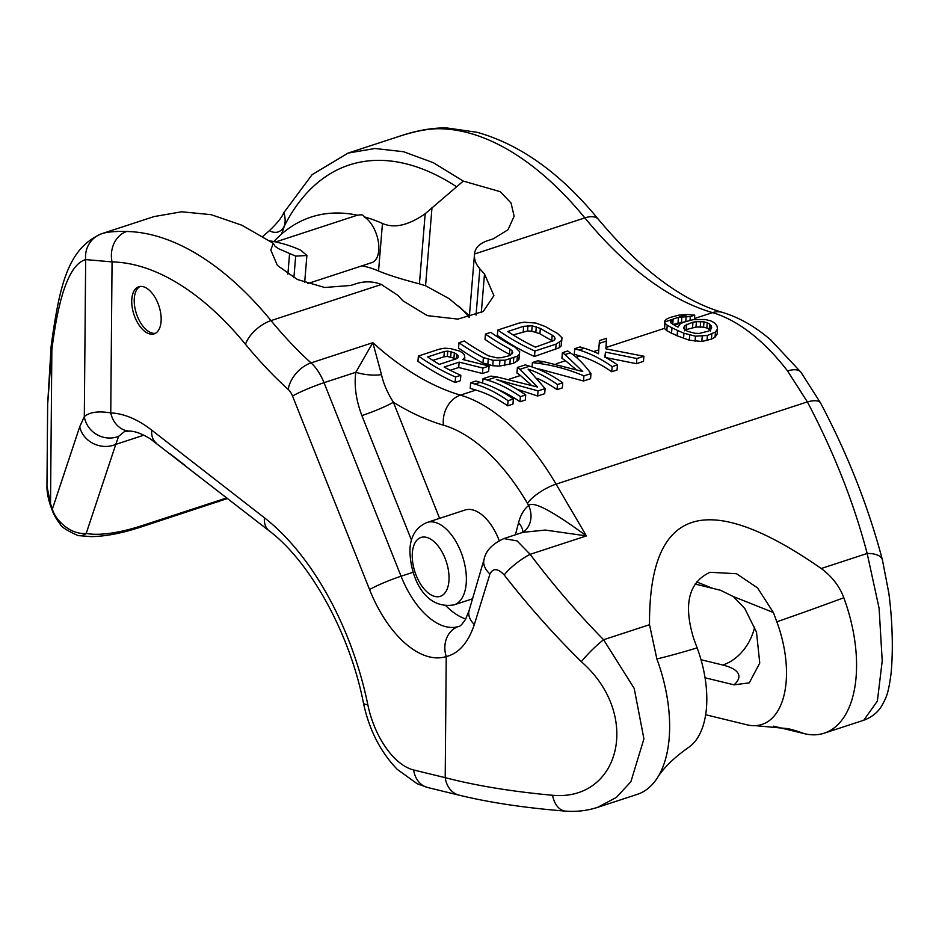 <?xml version="1.0" encoding="UTF-8"?>
<svg xmlns="http://www.w3.org/2000/svg" width="939" height="939" viewBox="0 0 939 939"><rect width="100%" height="100%" fill="white"/><g stroke="black" fill="none" stroke-linecap="round" stroke-linejoin="round"><path stroke-width="1.41" d="M469.3 317.253L474.524 254C473.937 259.094 475.721 264.035 479.852 268.824A371.069 197.73 -108.1 0 0 484.489 273.965L493.914 295.644L483.245 311.466L457.88 319.107L427.292 315.621L402.796 300.703A371.069 197.73 -108.1 0 1 398.159 295.562L381.375 284.482C373.652 281.43 365.6 281.054 357.219 283.343L350.752 285.456L324.659 287.487L297.358 279.493L277.381 265.42L270.808 250.056L273.249 243.283L242.016 225.29L211.216 214.691L181.661 211.78L154.008 216.592L102.011 233.611A24.778 24.191 71.1 0 0 101.741 233.705A24.778 24.191 71.1 0 0 85.672 259.587L112.058 261.899A304.741 162.388 71.9 0 1 245.513 344.32A395.847 210.935 -108.1 0 0 288.214 389.439A12.383 6.596 71.9 0 1 292.534 396.047L369.567 589.575A99.1 52.807 -108.1 0 0 446.236 656.584C458.831 653.427 468.197 642.746 474.336 624.517L489.947 573.975C493.081 567.954 497.834 568.271 504.196 574.95C528.023 605.561 553.74 634.482 581.347 661.713C641.889 714.661 620.174 801.425 552.555 795.274A24.778 15.411 -85.5 0 0 565.442 811.108L565.442 811.108C525.253 807.927 489.865 802.634 459.253 795.204L427.703 787.516L417.186 783.748L397.267 769.393C380.424 751.881 369.156 729.791 363.463 703.1C349.731 632.546 309.67 561.264 269.129 530.805L150.357 438.865C141.789 433.665 134.876 431.095 129.617 431.13L124.77 431.33L118.607 436.342L115.79 444.37A24.778 21.914 -161.6 0 1 79.745 426.682L52.42 508.938C54.063 517.87 68.899 534.925 86.2 533.446A12.383 10.963 100.3 0 1 78.007 535.57L90.989 536.615C105.309 536.451 121.906 533.27 140.78 527.072L227.555 498.48M363.463 703.1A24.778 4.425 -11.6 0 0 367.806 704.661A210.594 112.222 -108.1 0 0 264.411 517.776L151.684 430.121A148.655 79.216 -108.1 0 0 110.755 412.902C98.337 410.859 89.522 412.115 84.31 416.646L79.745 426.682M52.854 512.037L50.917 506.731C50.236 505.147 46.774 494.923 46.95 486.144L50.53 503.774L52.42 508.938A12.383 9.413 159.6 0 0 52.854 512.037C55.19 517.119 57.561 520.969 59.967 523.575C60.507 526.439 66.516 530.441 78.007 535.57M185.499 465.779L170.1 453.807M469.441 315.621L449.112 298.649L425.567 285.749L419.416 283.86C402.279 279.435 388.652 275.15 378.546 271.007A188.187 100.285 -108.1 0 0 362.02 265.819M50.906 506.708A12.383 9.226 160.3 0 1 50.53 503.774L51.856 349.93A24.778 17.254 6.3 0 1 51.316 344.766L51.082 346.972A24.778 17.113 5.9 0 0 51.586 351.879L51.856 349.93C58.723 294.142 69.991 264.035 85.672 259.587L84.31 416.646A24.778 23.428 -146.9 0 0 118.607 436.342M51.082 346.972L47.654 404.298L51.586 351.879M51.316 344.766C59.943 282.686 68.57 248.131 101.741 233.705L102.257 233.529M102.011 233.611C107.328 231.898 115.556 231.182 126.718 231.475A329.519 175.593 71.9 0 1 271.031 320.598A24.778 12.36 140.6 0 0 245.513 344.32M455.45 359.097A371.069 197.73 -108.1 0 1 453.924 358.135L447.351 356.456L443.924 356.797L432.914 360.4M552.625 341.221L551.756 340.481A371.069 197.73 -108.1 0 1 539.902 333.744L531.744 331.15L527.53 330.986L513.117 334.93M684.191 322.018L673.134 324.471M677.993 322.887L678.451 317.323L687.407 314.506L678.744 315.164L670 317.499L666.397 319.213L664.413 321.408L664.401 328.38L605.972 347.5M599.434 340.599L599.246 343.369L606.336 341.045L606.488 338.298L599.434 340.599L598.718 349.871L593.565 351.562M574.738 348.686A365.083 194.549 -108.1 0 0 578.964 350.001L584.258 348.263A365.083 194.549 -108.1 0 1 580.032 346.949L574.738 348.686L574.281 354.226A371.069 197.73 -108.1 0 0 579.973 356.01L576.17 357.254M562.391 352.724L565.043 354.555L570.337 352.829L567.672 350.998L562.391 352.724L561.933 358.264L565.501 360.752L556.287 363.757M537.39 368.863L539.761 369.168L538.869 369.461M517.401 367.454L519.983 369.309L529.573 366.175A365.083 194.549 -108.1 0 1 525.335 364.848L517.401 367.454L516.943 372.994L520.417 375.506L509.771 378.992M470.65 382.76A365.083 194.549 -108.1 0 0 474.876 384.074L480.169 382.337A365.083 194.549 -108.1 0 1 475.944 381.023L470.65 382.76L470.193 388.288A371.069 197.73 -108.1 0 0 475.885 390.072L460.45 395.131A371.069 197.73 71.9 0 1 372.818 342.676L355.799 372.29L324.025 382.689A24.778 2.441 158.3 0 0 292.534 396.047M458.702 367.501L459.148 362.137L444.147 367.043A365.083 194.549 -108.1 0 0 460.849 375.283L460.403 380.718L455.11 382.455A371.069 197.73 -108.1 0 1 417.949 361.339L418.383 356.022L439.558 349.097L444.757 348.193L450.638 348.639L459.664 351.08A365.083 194.549 -108.1 0 0 462.81 353.041L464.289 354.754L464.805 357.466L462.857 359.52L489.078 366.046L488.632 371.48L482.458 373.499L458.702 367.501L450.239 370.271M485.428 334.084A365.083 194.549 -108.1 0 0 509.865 348.968L512.154 350.881L512.776 352.641L508.997 355.799L501.133 357.736L496.895 357.829L488.691 355.893A365.083 194.549 -108.1 0 1 464.253 341.01L458.971 342.747L458.525 348.064A371.069 197.73 -108.1 0 0 482.951 363.006L492.752 365.741L499.466 366.081L513.328 363.393L518.88 359.719L519.22 357.078L519.666 351.667L515.159 347.23A365.083 194.549 -108.1 0 1 490.721 332.347L485.428 334.084L484.994 339.402A371.069 197.73 -108.1 0 0 509.419 354.343L510.276 355.071M497.776 330.047L497.341 335.364A371.069 197.73 -108.1 0 0 534.502 356.468L534.948 351.033L556.123 344.097L561.663 340.434L562.003 337.805L557.496 333.368A365.083 194.549 -108.1 0 1 545.629 326.666L535.911 323.063L524.138 322.206L518.95 323.11L497.776 330.047A365.083 194.549 -108.1 0 0 534.948 351.033M562.003 337.805L561.217 345.869L559.28 347.735L534.502 356.468M487.224 380.025L496.813 376.891L490.933 376.116L482.998 378.71A365.083 194.549 -108.1 0 0 487.224 380.025A209.479 111.624 71.9 0 1 520.417 396.657L525.711 394.932A209.479 111.624 71.9 0 0 496.355 379.52L538.059 390.882L545.113 388.582L528.117 369.133A209.479 111.624 71.9 0 1 557.461 384.532L562.754 382.807A209.479 111.624 71.9 0 0 529.573 366.175M538.2 363.346L543.493 361.609L537.683 360.811L532.39 362.548L538.2 363.346C553.271 365.259 568.506 369.426 583.929 375.87L590.983 373.569C584.117 364.32 577.239 357.407 570.337 352.829M664.413 321.408L664.988 323.262L667.253 325.246L671.972 327.828A209.479 111.624 71.9 0 1 677.547 330.493L683.968 333.228L695.47 336.197L707.419 335.458L715.459 332.019L717.525 328.979L717.02 326.079L714.849 323.122A209.479 111.624 71.9 0 0 710.893 320.927L705.154 319.483L693.311 319.624L683.686 322.183L680.082 323.955L677.981 327.101A209.479 111.624 71.9 0 0 676.385 326.385L670.939 322.922L670.282 321.525L673.157 319.049L678.451 317.323M460.849 375.283L455.556 377.009A365.083 194.549 -108.1 0 1 418.383 356.022M489.078 366.046L482.904 368.065L459.148 362.137M456.166 358.862L439.405 364.344A365.083 194.549 -108.1 0 1 427.597 356.961L444.358 351.479L447.786 351.127L454.37 352.806A365.083 194.549 -108.1 0 0 456.73 354.285L458.209 356.01L458.021 357.536L456.166 358.862M519.666 351.667L519.326 354.296L517.389 356.163L505.041 360.2L493.198 360.33L483.397 357.63A365.083 194.549 -108.1 0 1 458.971 342.747M523.657 326.303L507.776 331.502A365.083 194.549 -108.1 0 0 535.453 347.137L554.069 340.411L555.113 338.779L554.491 337.019L552.202 335.106A365.083 194.549 -108.1 0 1 540.336 328.404L532.178 325.821L523.657 326.303L523.211 331.62M474.876 384.074A209.479 111.624 71.9 0 1 508.069 400.707L513.363 398.969A209.479 111.624 71.9 0 0 480.169 382.337M519.983 369.309L537.671 387.068L496.813 376.891M565.043 354.555L582.755 371.539L543.493 361.609M578.964 350.001A209.479 111.624 71.9 0 1 612.158 366.633L617.451 364.907A209.479 111.624 71.9 0 0 604.857 357.008L605.479 352.113L636.853 358.545L643.908 356.245L605.901 348.839L606.336 341.045M599.246 343.369L598.507 353.757A209.479 111.624 71.9 0 0 584.258 348.263M707.267 322.793A209.479 111.624 71.9 0 1 709.649 324.108L711.727 327.817L708.792 331.056L699.191 333.439L694.966 333.298L687.594 331.326A209.479 111.624 71.9 0 0 685.224 330.012L683.721 328.474L684.954 325.457L692.97 322.194L696.421 321.701L704.004 321.831L707.267 322.793L706.844 328.051L703.569 327.124L695.975 327.042L686.362 329.566L686.796 324.225M679.284 317.171L690.341 316.572L694.754 315.128L687.407 314.506M508.069 400.707L507.647 405.824L512.94 404.087L513.363 398.969M507.647 405.824A203.493 108.431 -108.1 0 0 475.885 390.072M530.84 384.65L520.417 375.506M575.361 368.933L565.501 360.752M598.448 353.721L598.718 349.871M684.508 330.798L686.362 329.566M710.706 330.986L709.215 329.343A203.493 108.431 -108.1 0 0 706.844 328.051M664.401 328.38L666.796 330.716L671.526 333.192A203.493 108.431 -108.1 0 1 677.113 335.775L689.249 340.211L701.809 341.479L711.41 339.132L715.037 337.148L717.103 334.12L717.525 328.979M643.908 356.245L643.485 361.362L636.431 363.675L605.033 357.43M617.451 364.907L617.029 370.025L611.735 371.762A203.493 108.431 -108.1 0 0 579.973 356.01M590.983 373.569L590.561 378.687L583.506 380.999L539.761 369.168M562.754 382.807L562.332 387.924L557.038 389.662A203.493 108.431 -108.1 0 0 537.448 378.429M545.113 388.582L544.69 393.699L537.636 396.012L516.943 389.227M525.711 394.932L525.288 400.049L519.995 401.786A203.493 108.431 -108.1 0 0 497.165 389.169M474.336 624.517A24.778 15.775 16 0 1 469.124 610.444L484.101 559.257A24.778 15.599 16.6 0 0 484.101 559.257C485.745 550.829 492.318 543.939 503.809 538.599L522.929 532.331L545.277 530.066L586.417 535.911C552.425 510.957 533.188 500.816 528.692 505.499L527.436 503.351A24.778 7.911 -30.4 0 1 556.076 484.148L807.376 401.892L787.575 370.987A24.778 11.573 -37.6 0 1 801.014 372.314L770.884 340.071C755.519 326.749 739.357 317.511 722.396 312.382C681.773 300.492 640.445 269.493 598.413 219.362C560.853 173.469 520.382 144.442 477.012 132.282L446.354 127.892C431.846 127.81 416.364 130.544 399.897 136.12L348.146 153.057L312.135 174.631L283.836 212.684C282.005 217.202 277.181 223.2 269.387 230.701L262.756 236.44M482.634 383.1L482.998 378.71M519.995 401.786L520.417 396.657M537.636 396.012L538.059 390.882M557.038 389.662L557.461 384.532M532.037 366.938L532.39 362.548M583.506 380.999L583.929 375.87M611.735 371.762L612.158 366.633M605.068 357.125L605.479 352.113M636.431 363.675L636.853 358.545M703.569 327.124L704.004 321.831M709.215 329.343L709.649 324.108M710.835 329.366L711.128 325.786M683.78 328.533L683.897 327.089M684.625 329.389L684.954 325.457M692.536 327.547L692.97 322.194M695.975 327.042L696.421 321.701M700.224 326.925L700.658 321.608M787.575 370.987A203.493 108.431 -108.1 0 0 712.501 312.628A371.069 197.73 71.9 0 1 584.856 217.883L474.524 254C474.946 248.283 479.031 243.929 486.742 240.947L493.21 238.835L507.987 229.785L514.138 216.252L511.051 203L500.217 191.662L463.279 181.086L433.29 162.682L403.606 151.731L375.001 148.491L348.146 153.057M598.413 219.362A24.778 12.36 -39.4 0 0 584.856 217.883A329.519 175.593 -108.1 0 0 440.544 128.76C429.499 128.432 415.695 130.967 399.11 136.378M705.659 714.732L746.845 724.779A86.634 46.164 -108.1 0 0 755.285 725.647A86.634 46.164 -108.1 0 0 776.835 621.794L773.396 612.521L757.573 587.931L736.528 573.717L710.001 572.285C688.651 582.309 683.216 604.423 693.698 638.602L697.137 647.875A219.174 13.475 -20.3 0 1 656.866 658.943L649.518 624.705C648.826 507.107 706.058 488.374 821.238 568.506L867.167 553.47A24.778 11.397 -14.7 0 1 882.414 559.867L882.414 559.867C868.305 506.567 847.694 454.288 820.569 403.007L801.014 372.314M695.06 584.046L720.506 590.267L733.277 596.535L744.803 608.542L756.505 632.17L759.757 663.04L749.287 682.853L734.028 684.836A86.717 23.041 -8.1 0 0 722.748 665.023L701.01 659.718M378.546 271.007L382.455 223.459C394.227 228.635 408.465 225.395 425.191 213.728L463.279 181.086M382.455 223.459A284.517 151.613 -108.1 0 0 364.097 216.827C363.804 214.925 361.632 214.385 357.595 215.242A284.517 151.613 -108.1 0 0 283.026 232.813A284.517 151.613 -108.1 0 0 273.836 241.558M269.646 240.842A284.517 151.613 -108.1 0 1 275.902 241.98L282.404 243.565A284.517 151.613 -108.1 0 1 300.762 250.197L306.889 255.502L295.668 256.124L278.273 248.565L275.057 246.218L273.249 243.283M364.097 216.827A24.778 13.205 71.9 0 1 365.858 218.036A24.778 13.205 -108.1 0 1 378.511 242.908A24.778 13.205 -108.1 0 1 371.832 262.615L307.628 283.625M357.595 215.242A24.778 13.205 -108.1 0 0 356.421 215.512L275.702 241.933M161.074 321.678A24.778 13.205 -108.1 0 0 154.383 296.348A24.778 13.205 -108.1 0 0 138.737 286.759A24.778 13.205 -108.1 0 0 131.824 298.942A24.778 13.205 -108.1 0 0 138.514 324.272A24.778 13.205 -108.1 0 0 154.16 333.861A24.778 13.205 -108.1 0 0 161.074 321.678M527.436 503.351A178.715 95.226 -108.1 0 0 443.454 425.179A395.847 210.935 71.9 0 1 393.382 402.244C387.326 392.584 383.37 383.37 381.492 374.614L372.83 342.676L311.055 362.9A24.778 15.341 132.1 0 0 288.214 389.439M381.492 374.614A24.778 9.155 7.5 0 1 355.799 372.29C354.026 385.753 356.057 400.178 361.891 415.59A24.778 2.441 -21.7 0 0 393.382 402.244L439.593 518.351M499.184 540.547A43.358 23.099 -108.1 0 0 464.981 510.041L427.128 522.436C416.634 526.838 410.918 535.5 409.979 548.411C409.357 574.011 423.09 610.174 454.1 604.845A43.358 23.099 -108.1 0 0 466.202 583.542A43.358 23.099 -108.1 0 0 454.488 539.209A43.358 23.099 -108.1 0 0 427.128 522.436M515.417 534.796L518.563 522.73A61.939 33.006 -108.1 0 1 528.692 505.499A24.778 20.611 -127.5 0 1 523.868 531.662L524.232 531.38M503.809 538.599L517.096 540.899L530.136 554.327A24.778 6.057 143 0 0 504.196 574.95M882.414 559.867L888.787 592.908C892.073 616.829 893.552 648.368 891.041 673.662C888.247 694.437 886.393 697.125 881.956 705.494C878.024 712.243 871.967 717.161 863.763 720.236L877.378 701.081L882.214 660.868L879.104 608.272L867.167 553.47C853.868 502.834 833.938 452.305 807.376 401.892A24.778 8.557 -27.8 0 1 820.569 403.007M773.525 726.152L804.23 733.641A114.312 60.906 -108.1 0 0 824.207 733.183A114.312 60.906 -108.1 0 0 843.809 597.756C839.607 586.335 832.083 576.581 821.238 568.506M649.518 624.705L603.589 639.741L634.212 688.428L643.919 738.864L630.879 781.753L616.36 797.422L597.72 807.317L637.276 794.371A114.312 60.906 -108.1 0 0 657.206 778.126C663.321 768.09 673.733 757.902 688.404 747.538A86.634 46.164 -108.1 0 0 697.137 647.875M705.048 677.77L734.028 684.836M552.555 795.274C511.567 791.507 475.791 785.626 445.203 777.656L446.236 656.584A24.778 20.963 72.7 0 1 458.561 626.489L458.866 626.383C459.969 626.63 462.199 624.259 465.58 619.259L469.124 610.444M484.101 559.257A24.778 15.599 16.6 0 0 489.947 573.975M443.454 425.179A24.778 19.696 -73.7 0 1 460.45 395.131A203.493 108.431 -108.1 0 1 556.076 484.148L586.417 535.911L530.136 554.327C552.813 584.422 577.297 612.897 603.589 639.741A24.778 3.744 135.6 0 0 581.347 661.713M657.206 778.126A114.312 60.906 -108.1 0 0 656.866 658.943M140.028 286.477A24.778 13.205 -108.1 0 0 134.312 298.121A24.778 13.205 -108.1 0 0 140.404 322.476A24.778 13.205 -108.1 0 0 155.358 333.333M664.53 328.803L664.988 323.262M666.796 330.716L667.253 325.246M671.526 333.192L671.972 327.828M677.113 335.775L677.547 330.493M683.545 338.451L683.968 333.228M689.249 340.211L689.684 335.035M695.048 341.338L695.47 336.197M701.809 341.479L702.231 336.35M706.997 340.575L707.419 335.458M711.41 339.132L711.832 334.014M715.037 337.148L715.459 332.019M671.08 323.039L671.315 320.152M672.723 324.248L673.157 319.049M681.444 322.265L681.902 316.689M685.74 321.502L686.163 316.337M690.036 320.316L690.341 316.572M694.391 319.553L694.754 315.128M455.11 382.455L455.556 377.009M464.594 360.024L464.805 357.466M482.458 373.499L482.904 368.065M443.924 356.797L444.358 351.479M447.351 356.456L447.786 351.127M450.685 356.914L451.131 351.585M453.924 358.135L454.37 352.806M456.366 358.721L456.73 354.285M509.419 354.343L509.865 348.968M511.896 353.991L512.154 350.881M482.951 363.006L483.397 357.63M487.811 364.755L488.257 359.367M492.752 365.741L493.198 360.33M499.466 366.081L499.912 360.646M504.595 365.647L505.041 360.2M509.807 364.555L510.253 359.109M513.328 363.393L513.774 357.959M516.943 361.597L517.389 356.163M518.88 359.719L519.326 354.296M555.677 349.543L556.123 344.097M559.28 347.735L559.726 342.301M561.217 345.869L561.663 340.434M527.53 330.986L527.964 325.657M531.744 331.15L532.178 325.821M535.864 332.077L536.31 326.749M539.902 333.744L540.336 328.404M551.756 340.481L552.202 335.106M554.245 340.141L554.491 337.019M143.855 435.191L115.79 444.37L86.2 533.446A142.082 46.398 149.3 0 0 142.904 525.359A12.383 6.596 71.9 0 1 140.78 527.072M142.904 525.359L220.207 500.064A142.082 46.398 149.3 0 0 226.722 497.834M220.207 500.064A12.383 6.596 71.9 0 1 218.094 501.766M469.007 317.323A167.576 111.283 127.9 0 0 458.702 306.114M381.375 284.482L271.031 320.598A371.069 197.73 -108.1 0 0 311.055 362.9A37.161 19.801 71.9 0 1 324.025 382.689L401.059 576.229A74.334 39.602 -108.1 0 0 458.561 626.489M126.718 231.475A24.778 20.611 91.3 0 0 112.058 261.899L110.755 412.902A24.778 20.552 -87.5 0 0 129.617 431.13M683.709 322.054L674.296 325.14M722.396 312.382A24.778 19.696 -73.7 0 0 712.501 312.628L694.473 318.532M664.589 321.971L672.711 319.319M440.544 128.76A24.778 20.611 -88.7 0 1 446.354 127.892M269.129 530.805A24.778 16.456 -52.1 0 1 264.411 517.776M156.402 443.161A24.778 16.456 -52.1 0 1 151.684 430.121M484.489 273.965L481.308 312.628M479.852 268.824L476.05 315.105M432.01 207.402L425.567 285.749M281.418 234.198A162.001 120.943 26.8 0 0 284.282 226.158A30.435 16.221 71.9 0 1 269.387 230.701M456.612 186.791A322.147 171.661 -108.1 0 0 284.282 226.158A33.358 24.895 26.8 0 0 283.836 212.684M295.668 256.124L293.895 277.744M289.541 254.035L287.886 274.188M425.191 213.728L419.416 283.86M459.253 795.204A24.778 19.907 -76.3 0 1 445.203 777.656L413.641 769.968A65.753 35.036 71.9 0 1 367.806 704.661M448.924 581.112A30.975 16.503 -108.1 0 0 432.809 540.618A30.975 16.503 -108.1 0 0 412.362 552.684A30.975 16.503 -108.1 0 0 428.489 593.178A30.975 16.503 -108.1 0 0 448.924 581.112M465.756 618.93A74.334 39.602 71.9 0 1 446.002 605.866M518.563 522.73A24.778 16.127 -165.4 0 1 522.941 532.284M754.71 627.006A49.556 39.814 -76.3 0 1 722.748 665.023M733.277 596.535L773.396 612.521M696.562 581.91L712.771 588.366M776.835 621.794A219.174 13.475 159.7 0 0 843.809 597.756M755.285 725.647L788.009 728.641A219.174 176.086 -76.3 0 1 804.23 733.641M427.703 787.516A24.778 19.907 -76.3 0 1 413.641 769.968M369.567 589.575A24.778 2.441 158.3 0 1 401.059 576.229L413.043 572.297M411.47 540.136L361.891 415.59M46.95 486.144L47.654 404.298M472.47 598.836L454.1 604.845M283.026 232.813L283.778 232.133M304.659 282.58L306.889 255.502M522.659 532.425L523.868 531.662M863.763 720.236L824.207 733.183M565.442 811.108C576.534 811.965 587.298 810.709 597.72 807.317"/></g></svg>
